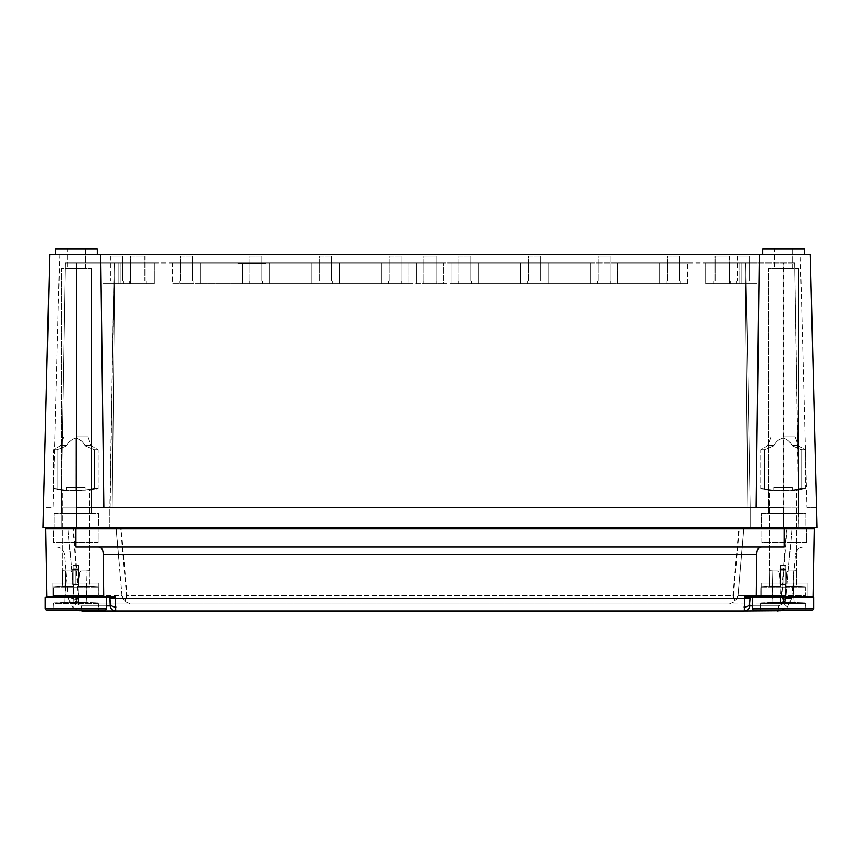 <?xml version="1.0" encoding="UTF-8"?>
<svg xmlns="http://www.w3.org/2000/svg" width="860" height="860" viewBox="0 0 860 860"><rect width="100%" height="100%" fill="white"/><g stroke="black" fill="none" stroke-linecap="round" stroke-linejoin="round"><path stroke-width="0.64" stroke-dasharray="4.3 3.22" d="M798.628 268.513L798.628 513.527L768.561 513.527L798.628 513.527L768.561 513.527L798.628 513.527L798.628 268.513L768.561 268.513L768.561 513.527L768.561 268.513L798.628 268.513M91.439 268.513L91.439 513.527L61.372 513.527L91.439 513.527L61.372 513.527L91.439 513.527L91.439 268.513L61.372 268.513L61.372 513.527L61.372 268.513L91.439 268.513M98.685 513.527L98.685 527.449L54.137 527.449L98.685 527.449L54.137 527.449L98.685 527.449L98.685 513.527L54.137 513.527L54.137 527.449L54.137 513.527L98.685 513.527M805.863 513.527L805.863 527.449L761.315 527.449L805.863 527.449L761.315 527.449L805.863 527.449L805.863 513.527L761.315 513.527L761.315 527.449L761.315 513.527L805.863 513.527M144.899 255.99L144.899 281.048L130.419 281.048L144.899 281.048L130.419 281.048L144.899 281.048L144.899 255.99L130.419 255.99L130.419 281.048L130.419 255.99L144.899 255.99M729.581 255.99L729.581 281.048L715.101 281.048L729.581 281.048L715.101 281.048L729.581 281.048L729.581 255.99L715.101 255.99L715.101 281.048L715.101 255.99L729.581 255.99M609.998 255.99L609.998 281.048L598.022 281.048L609.998 281.048L598.022 281.048L609.998 281.048L609.998 255.99L598.022 255.99L598.022 281.048L598.022 255.99L609.998 255.99M679.604 255.99L679.604 281.048L667.629 281.048L679.604 281.048L667.629 281.048L679.604 281.048L679.604 255.99L667.629 255.99L667.629 281.048L667.629 255.99L679.604 255.99M122.765 255.99L110.79 255.99L122.765 255.99L110.79 255.99L122.765 255.99L110.79 255.99L122.765 255.99L110.79 255.99L122.765 255.99L110.79 255.99L122.765 255.99L122.765 281.048L110.79 281.048L122.765 281.048L110.79 281.048L122.765 281.048L110.79 281.048L122.765 281.048L110.79 281.048L122.765 281.048L110.79 281.048L122.765 281.048L122.765 255.99L122.765 281.048M110.79 255.99L110.79 281.048M192.371 255.99L192.371 281.048L180.396 281.048L192.371 281.048L180.396 281.048L192.371 281.048L192.371 255.99L180.396 255.99L180.396 281.048L180.396 255.99L192.371 255.99M261.977 255.99L261.977 281.048L250.002 281.048L261.977 281.048L250.002 281.048L261.977 281.048L261.977 255.99L250.002 255.99L250.002 281.048L250.002 255.99L261.977 255.99M331.584 255.99L331.584 281.048L319.608 281.048L331.584 281.048L319.608 281.048L331.584 281.048L331.584 255.99L319.608 255.99L319.608 281.048L319.608 255.99L331.584 255.99M401.179 255.99L401.179 281.048L389.214 281.048L401.179 281.048L389.214 281.048L401.179 281.048L401.179 255.99L389.214 255.99L389.214 281.048L389.214 255.99L401.179 255.99M435.988 255.99L435.988 281.048L424.012 281.048L435.988 281.048L424.012 281.048L435.988 281.048L435.988 255.99L424.012 255.99L424.012 281.048L424.012 255.99L435.988 255.99M470.785 255.99L470.785 281.048L458.821 281.048L470.785 281.048L458.821 281.048L470.785 281.048L470.785 255.99L458.821 255.99L458.821 281.048L458.821 255.99L470.785 255.99M540.392 255.99L540.392 281.048L528.416 281.048L540.392 281.048L528.416 281.048L540.392 281.048L540.392 255.99L528.416 255.99L528.416 281.048L528.416 255.99L540.392 255.99M749.211 255.99L737.235 255.99L749.211 255.99L737.235 255.99L749.211 255.99L737.235 255.99L749.211 255.99L737.235 255.99L749.211 255.99L737.235 255.99L749.211 255.99L749.211 281.048L737.235 281.048L749.211 281.048L737.235 281.048L749.211 281.048L737.235 281.048L749.211 281.048L737.235 281.048L749.211 281.048L737.235 281.048L749.211 281.048L749.211 255.99L749.211 281.048M737.235 255.99L737.235 281.048M730.688 281.048L730.688 283.832L713.983 283.832L730.688 283.832L713.983 283.832L730.688 283.832L730.688 281.048L713.983 281.048L713.983 283.832L713.983 281.048L730.688 281.048M193.07 281.048L193.07 283.832L179.708 283.832L193.07 283.832L179.708 283.832L193.07 283.832L193.07 281.048L179.708 281.048L179.708 283.832L179.708 281.048L193.07 281.048M262.676 281.048L262.676 283.832L249.303 283.832L262.676 283.832L249.303 283.832L262.676 283.832L262.676 281.048L249.303 281.048L249.303 283.832L249.303 281.048L262.676 281.048M332.272 281.048L332.272 283.832L318.91 283.832L332.272 283.832L318.91 283.832L332.272 283.832L332.272 281.048L318.91 281.048L318.91 283.832L318.91 281.048L332.272 281.048M401.878 281.048L401.878 283.832L388.516 283.832L401.878 283.832L388.516 283.832L401.878 283.832L401.878 281.048L388.516 281.048L388.516 283.832L388.516 281.048L401.878 281.048M436.687 281.048L436.687 283.832L423.313 283.832L436.687 283.832L423.313 283.832L436.687 283.832L436.687 281.048L423.313 281.048L423.313 283.832L423.313 281.048L436.687 281.048M471.484 281.048L471.484 283.832L458.122 283.832L471.484 283.832L458.122 283.832L471.484 283.832L471.484 281.048L458.122 281.048L458.122 283.832L458.122 281.048L471.484 281.048M541.09 281.048L541.09 283.832L527.728 283.832L541.09 283.832L527.728 283.832L541.09 283.832L541.09 281.048L527.728 281.048L527.728 283.832L527.728 281.048L541.09 281.048M610.697 281.048L610.697 283.832L597.324 283.832L610.697 283.832L597.324 283.832L610.697 283.832L610.697 281.048L597.324 281.048L597.324 283.832L597.324 281.048L610.697 281.048M680.292 281.048L680.292 283.832L666.93 283.832L680.292 283.832L666.93 283.832L680.292 283.832L680.292 281.048L666.93 281.048L666.93 283.832L666.93 281.048L680.292 281.048M146.017 281.048L146.017 283.832L129.312 283.832L146.017 283.832L129.312 283.832L146.017 283.832L146.017 281.048L129.312 281.048L129.312 283.832L129.312 281.048L146.017 281.048M123.464 281.048L110.102 281.048L123.464 281.048L110.102 281.048L123.464 281.048L110.102 281.048L123.464 281.048L110.102 281.048L123.464 281.048L110.102 281.048L123.464 281.048L123.464 283.832L110.102 283.832L123.464 283.832L110.102 283.832L123.464 283.832L110.102 283.832L123.464 283.832L110.102 283.832L123.464 283.832L110.102 283.832L123.464 283.832L123.464 281.048L123.464 283.832M110.102 281.048L110.102 283.832M749.899 281.048L736.536 281.048L749.899 281.048L736.536 281.048L749.899 281.048L736.536 281.048L749.899 281.048L736.536 281.048L749.899 281.048L736.536 281.048L749.899 281.048L749.899 283.832L736.536 283.832L749.899 283.832L736.536 283.832L749.899 283.832L736.536 283.832L749.899 283.832L736.536 283.832L749.899 283.832L736.536 283.832L749.899 283.832L749.899 281.048L749.899 283.832M736.536 281.048L736.536 283.832M154.37 283.832L120.959 283.832L120.959 262.945L154.37 262.945L120.959 262.945L154.37 262.945L120.959 262.945L120.959 283.832L154.37 283.832L154.37 262.945L154.37 283.832L120.959 283.832L154.37 283.832M739.041 283.832L705.63 283.832L705.63 262.945L739.041 262.945L705.63 262.945L739.041 262.945L705.63 262.945L705.63 283.832L739.041 283.832L739.041 262.945L739.041 283.832L705.63 283.832L739.041 283.832M102.856 283.832L130.698 283.832L130.698 262.945L118.873 262.945L118.873 283.832L130.698 283.832L130.698 262.945L118.873 262.945L118.873 283.832L102.856 283.832L102.856 262.945L114.692 262.945L102.856 262.945L114.692 262.945L102.856 262.945L114.692 262.945L102.856 262.945L114.692 262.945L114.692 283.832L114.692 262.945L114.692 283.832L102.856 283.832L114.692 283.832L102.856 283.832L114.692 283.832L114.692 262.945L102.856 262.945L130.698 262.945L102.856 262.945L102.856 283.832L102.856 262.945M118.873 262.945L130.698 262.945L118.873 262.945L130.698 262.945L118.873 262.945L130.698 262.945L118.873 262.945L118.873 283.832L118.873 262.945M757.144 283.832L729.301 283.832L741.126 283.832L741.126 262.945L741.126 283.832L729.301 283.832L741.126 283.832L741.126 262.945L741.126 283.832L729.301 283.832L741.126 283.832L729.301 283.832L741.126 283.832L741.126 262.945L729.301 262.945L757.144 262.945L745.308 262.945L757.144 262.945L745.308 262.945L757.144 262.945L745.308 262.945L757.144 262.945L745.308 262.945L745.308 283.832L757.144 283.832L757.144 262.945L745.308 262.945L745.308 283.832L757.144 283.832L745.308 283.832L757.144 283.832L757.144 262.945L729.301 262.945L741.126 262.945L729.301 262.945L729.301 283.832L741.126 283.832L741.126 262.945L729.301 262.945L729.301 283.832L729.301 262.945L729.301 283.832L757.144 283.832L745.308 283.832L745.308 262.945L745.308 283.832L745.308 262.945L745.308 283.832L745.308 262.945L745.308 283.832L757.144 283.832L745.308 283.832L757.144 283.832L757.144 262.945M729.301 283.832L729.301 262.945M200.143 283.832L172.462 283.832L172.462 262.945L200.143 262.945L172.462 262.945L200.143 262.945L172.462 262.945L172.462 283.832L200.143 283.832L200.143 262.945L200.143 283.832L172.462 283.832L200.143 283.832L200.143 262.945L269.75 262.945L200.143 262.945L200.143 283.832L242.23 283.832L242.23 262.945L269.75 262.945L242.23 262.945L242.23 283.832L200.143 283.832L269.75 283.832L242.23 283.832L269.75 283.832L269.75 262.945L339.356 262.945L269.75 262.945L311.825 262.945L269.75 262.945L269.75 283.832L200.143 283.832M85.462 249.024L85.462 268.513L67.359 268.513L85.462 268.513L67.359 268.513L85.462 268.513L85.462 249.024L67.359 249.024L67.359 268.513L67.359 249.024L85.462 249.024M55.524 254.592L97.287 254.592L55.524 254.592L97.287 254.592L55.524 254.592L55.524 249.024L97.287 249.024L97.287 254.592M792.64 249.024L792.64 268.513L774.538 268.513L792.64 268.513L774.538 268.513L792.64 268.513L792.64 249.024L774.538 249.024L774.538 268.513L774.538 249.024L792.64 249.024M762.712 254.592L804.476 254.592L762.712 254.592L804.476 254.592L762.712 254.592L762.712 249.024L804.476 249.024L804.476 254.592M103.845 507.4L756.155 507.4L103.845 507.4L100.727 254.592L759.272 254.592L756.155 507.4L783.589 507.4L756.155 507.4M100.727 254.592L49.665 254.592L59.705 254.592L53.084 507.4L43.495 507.4L43 527.449L817 527.449L816.505 507.4L806.916 507.4L816.505 507.4L810.335 254.592L800.294 254.592L806.916 507.4L800.294 254.592L810.335 254.592L759.272 254.592M49.665 254.592L43.495 507.4L53.084 507.4L59.705 254.592L49.665 254.592M246.39 263.504L265.837 263.504L237.994 263.504L237.994 262.945L265.837 262.945L237.994 262.945L265.837 262.945L237.994 262.945L265.837 262.945L237.994 262.945L265.837 262.945L237.994 262.945L237.994 263.504L245.949 263.504L237.994 263.504L237.994 262.945L237.994 263.504L237.994 262.945L237.994 263.504L246.39 263.504L246.39 262.945M783.589 527.449L783.589 262.945L745.899 262.945L783.868 262.945L783.868 507.959L750.178 507.959L783.589 507.959L783.589 527.449L783.589 507.4L76.411 507.4L76.411 527.449L76.411 507.959L109.822 507.959L109.822 527.449L735.149 527.449L109.822 527.449L109.822 507.959L76.131 507.959L76.411 527.449M794.629 262.945L783.868 262.945L794.629 262.945L798.908 527.449L783.868 527.449L798.908 527.449L798.908 507.959L783.868 507.959L798.908 507.959L794.629 262.945M745.212 262.945L114.788 262.945L745.212 262.945L747.824 507.959L112.176 507.959L750.178 507.959L750.178 527.449L735.149 527.449L750.178 527.449L750.178 507.959L750.178 527.449L750.178 507.959L747.824 507.959L745.212 262.945M114.1 262.945L76.411 262.945L114.1 262.945L109.822 527.449L109.822 507.959L112.176 507.959L109.822 507.959L114.1 262.945M76.131 262.945L65.371 262.945L76.131 262.945L76.131 507.959L61.092 507.959L61.092 527.449L76.131 527.449L61.092 527.449L61.092 507.959L76.131 507.959L76.131 527.449L76.131 262.945M381.431 262.945L311.825 262.945L408.962 262.945L339.356 262.945L408.962 262.945L381.431 262.945L381.431 283.832L311.825 283.832L311.825 262.945L311.825 283.832L269.75 283.832L269.75 262.945L269.75 283.832L339.356 283.832L339.356 262.945L339.356 283.832L311.825 283.832L339.356 283.832L339.356 262.945L339.356 283.832L381.431 283.832L381.431 262.945L381.431 283.832L408.962 283.832L381.431 283.832L408.962 283.832L408.962 262.945L443.76 262.945L408.962 262.945L443.76 262.945L408.962 262.945L408.962 283.832L339.356 283.832L381.431 283.832L381.431 262.945M451.038 262.945L478.568 262.945L443.76 262.945L451.038 262.945L451.038 283.832L478.568 283.832L478.568 262.945L548.175 262.945L478.568 262.945L548.175 262.945L478.568 262.945L478.568 283.832L451.038 283.832L451.038 262.945L451.038 283.832L443.76 283.832L443.76 262.945L443.76 283.832L416.24 283.832L416.24 262.945L416.24 283.832L443.76 283.832L408.962 283.832L408.962 262.945L408.962 283.832L443.76 283.832L443.76 262.945L443.76 283.832L478.568 283.832L451.038 283.832L451.038 262.945M590.25 262.945L548.175 262.945L617.77 262.945L548.175 262.945L590.25 262.945L590.25 283.832L617.77 283.832L617.77 262.945L687.538 262.945L617.77 262.945L687.538 262.945L617.77 262.945L617.77 283.832L590.25 283.832L590.25 262.945L590.25 283.832L548.175 283.832L548.175 262.945L548.175 283.832L520.644 283.832L520.644 262.945L520.644 283.832L548.175 283.832L478.568 283.832L478.568 262.945L478.568 283.832L548.175 283.832L548.175 262.945L548.175 283.832L617.77 283.832L590.25 283.832L590.25 262.945M97.287 249.024L55.524 249.024L97.287 249.024M804.476 249.024L762.712 249.024L804.476 249.024M745.899 262.945L750.178 507.959L745.899 262.945M114.788 262.945L112.176 507.959L114.788 262.945M65.371 262.945L61.092 507.959L65.371 262.945M659.856 283.832L659.856 262.945L659.856 283.832L617.77 283.832L617.77 262.945L617.77 283.832L687.538 283.832L659.856 283.832L659.856 262.945L659.856 283.832L687.538 283.832L617.77 283.832L659.856 283.832M311.825 283.832L269.75 283.832L311.825 283.832L311.825 262.945L311.825 283.832M520.644 283.832L520.644 262.945L520.644 283.832M416.24 283.832L416.24 262.945L416.24 283.832M242.23 283.832L242.23 262.945L242.23 283.832M741.126 283.832L741.126 262.945L741.126 283.832M114.692 283.832L114.692 262.945L114.692 283.832M257.882 263.504L245.949 263.504L257.882 263.504L257.882 262.945L257.882 263.504M246.197 263.504L257.635 263.504L243.229 262.945L260.601 262.945L246.197 262.945L246.197 263.504M260.601 263.504L257.635 263.504L260.601 263.504L260.601 262.945L260.601 263.504M257.441 263.504L265.837 263.504L265.837 262.945L265.837 263.504L265.837 262.945L265.837 263.504L265.837 262.945L265.837 263.504L257.441 263.504L257.441 262.945M243.229 263.504L243.229 262.945L243.229 263.504M251.915 263.504L251.915 262.945L251.915 263.504L237.994 263.504L237.994 262.945L237.994 263.504L265.837 263.504L265.837 262.945L265.837 263.504L254.399 263.504L254.399 262.945L260.87 262.945L254.399 262.945L254.399 263.504L242.971 263.504L242.971 262.945L249.432 262.945L237.994 263.504L265.837 263.504L265.837 262.945L265.837 263.504L237.994 263.504L237.994 262.945L237.994 263.504L265.837 263.504L251.915 263.504L251.915 262.945M249.432 263.504L249.432 262.945L249.432 263.504L242.971 263.504L249.432 263.504L249.432 262.945L249.432 263.504M260.87 263.504L254.399 263.504L260.87 263.504L260.87 262.945L260.87 263.504M237.994 263.504L237.994 262.945L237.994 263.504M265.837 263.504L265.837 262.945L265.837 263.504M242.971 263.504L242.971 262.945L242.971 263.504M254.399 263.504L254.399 262.945L254.399 263.504M53.578 542.757L53.578 528.836L98.126 528.836L53.578 528.836L98.126 528.836L53.578 528.836L53.578 542.757L98.126 542.757L98.126 528.836L98.126 542.757L53.578 542.757M761.874 542.757L761.874 528.836L806.422 528.836L761.874 528.836L806.422 528.836L761.874 528.836L761.874 542.757L806.422 542.757L806.422 528.836L806.422 542.757L761.874 542.757M98.825 583.134L98.825 597.055L52.879 597.055L98.825 597.055L52.879 597.055L98.825 597.055L98.825 583.134L52.879 583.134L52.879 597.055L52.879 583.134L98.825 583.134M807.121 583.134L807.121 597.055L761.175 597.055L807.121 597.055L761.175 597.055L807.121 597.055L807.121 583.134L761.175 583.134L761.175 597.055L761.175 583.134L807.121 583.134M116.121 528.836L119.443 565.622L116.121 528.836L121.206 528.836L127.086 595.625L733.451 595.625L739.278 528.836L121.206 528.836M787.007 528.836L743.771 528.836L738.02 595.625L781.783 595.625L787.007 528.836L791.942 528.836L786.577 528.836L781.288 595.625L737.998 595.625L743.771 528.836L741.073 559.753L743.771 528.836L786.577 528.836M79.539 610.707L115.713 610.976L115.369 597.055L46.977 597.055L76.411 597.055L46.977 597.055L46.096 546.938L56.222 546.938L46.096 546.938L45.784 528.836L75.852 528.836L75.852 546.938L784.148 546.938L75.852 546.938L784.148 546.938L784.148 528.836L814.216 528.836L813.904 546.938L803.778 546.938L813.904 546.938L813.022 597.055L791.737 597.055L795.457 554.56L791.737 597.055L813.022 597.055L744.631 597.055L783.589 597.055L744.631 597.055L744.287 610.976L777.762 610.976A5.568 0.817 -90 0 0 778.569 605.891L783.589 603.516L778.569 605.891A5.568 0.817 90 0 1 778.236 609.944M803.778 546.938C799.51 546.949 796.736 549.486 795.457 554.56C796.715 549.497 799.488 546.96 803.778 546.938M780.45 610.707L787.48 607.02L783.589 603.516L786.191 597.055L783.589 597.055L791.737 597.055L786.191 597.055L786.083 598.259L791.63 598.259L787.48 607.02L791.63 598.259L786.083 598.259L783.589 603.516L787.48 607.02L782.998 609.944M98.212 546.938C101.415 546.949 103.093 549.486 103.232 554.56L756.768 554.56L756.284 597.055M756.768 554.56C756.897 549.497 758.574 546.96 761.788 546.938M56.222 546.938C60.49 546.949 63.264 549.486 64.543 554.56L68.263 597.055L64.543 554.56C63.285 549.497 60.512 546.96 56.222 546.938M103.716 597.055L103.232 554.56M75.852 528.836L784.148 528.836M739.278 528.836L743.846 528.836M743.879 528.836L738.794 528.836L732.913 595.625L126.549 595.625L120.722 528.836L738.794 528.836M120.722 528.836L116.154 528.836L121.98 595.625L78.217 595.625L72.993 528.836L116.154 528.836M72.993 528.836L68.058 528.836L73.422 528.836L78.712 595.625L122.002 595.625L119.443 565.622M118.927 559.753L116.229 528.836L73.422 528.836M68.37 598.259L72.519 607.02L68.37 598.259L73.917 598.259L68.37 598.259M76.411 603.516L81.431 605.891L76.411 603.516L72.519 607.02L77.002 609.944L72.519 607.02L76.411 603.516L76.411 597.055L76.411 603.516L73.917 598.259L76.411 603.516M115.928 607.02A5.568 3.978 175 0 1 110.381 603.516L109.822 597.055L110.22 605.891A5.568 5.504 -90 0 0 115.713 610.976L744.287 610.976A5.568 5.504 -90 0 0 749.78 605.891L750.178 597.055L749.619 603.516A5.568 3.978 5 0 1 744.072 607.02M750.07 598.259L109.93 598.259M82.237 610.976A5.568 0.817 -90 0 1 81.431 605.891L106.479 605.891L81.431 605.891A5.568 0.817 90 0 0 81.764 609.944M791.942 528.836L786.104 595.625L791.942 528.836M68.058 528.836L73.895 595.625L68.058 528.836M737.998 595.625L735.149 601.452L729.248 604.01L83.055 604.01L776.945 604.01L729.248 604.01L735.16 601.441L732.913 595.625M78.217 595.625L76.691 601.452L73.895 595.625L76.68 601.441L78.712 595.625M126.549 595.625L124.84 601.441L121.98 595.625M781.783 595.625L783.309 601.452L786.104 595.625L783.32 601.441L781.288 595.625M122.002 595.625L124.85 601.452L127.086 595.625M733.451 595.625L735.16 601.441L738.02 595.625M776.945 604.01L783.32 601.441L776.945 604.01M124.84 601.441L130.752 604.01L124.85 601.452M76.691 601.452L83.055 604.01L76.68 601.441M99.448 597.055A1.387 1.387 0 0 1 98.126 595.658L53.578 595.658L98.126 595.658A1.387 1.387 0 0 0 99.448 597.055L52.256 597.055A1.387 1.387 0 0 0 53.578 595.658L75.852 595.658L53.578 595.658A1.387 1.387 0 0 1 52.256 597.055L106.479 597.42L45.225 597.42L75.852 597.42L45.225 597.42L45.225 608.558L106.479 608.558L45.225 608.558A1.387 1.387 0 0 0 46.623 609.944L105.092 609.944A1.387 1.387 0 0 0 106.479 608.558L45.225 608.558M97.556 602.914A0.839 0.839 0 0 1 98.352 603.698L98.685 609.944L53.019 609.944L98.685 609.944L53.019 609.944L98.685 609.944L98.352 603.698L53.352 603.698L53.019 609.944L53.352 603.698L98.352 603.698A0.839 0.839 0 0 0 97.556 602.914L54.159 602.914A0.839 0.839 0 0 0 53.352 603.698A0.839 0.839 0 0 1 54.159 602.914L97.556 602.914L86.881 602.538L86.011 586.036L89.268 586.262L89.268 570.707L89.494 586.284L78.636 586.284L89.494 586.284L86.011 586.036L86.011 570.933L89.268 570.707L89.268 586.262L89.268 570.707L86.011 570.933L86.881 602.548L78.615 602.29L86.881 602.548L86.011 586.036L89.494 586.284L78.636 586.284L78.636 565.396L75.852 565.396L78.636 565.396L78.636 586.735L98.094 586.735L78.636 586.735L78.636 568.084L78.636 586.735L89.494 586.284L86.011 586.036L86.011 570.933L89.268 570.707L86.011 570.933L86.011 586.036L86.011 570.965L81.259 570.965L79.872 572.201L78.109 587.67L78.615 602.29L78.109 587.67L79.872 572.201L81.259 570.965L79.872 572.201L78.109 587.67L78.626 602.516L64.822 602.548L78.626 602.516L78.109 587.67L73.594 587.67L73.089 602.29L73.594 587.67L71.831 572.201L73.594 587.67L73.079 602.516L73.594 587.67L78.109 587.67L78.615 602.29L86.881 602.548L78.615 602.29L78.109 587.67L79.872 572.201L81.259 570.965L86.011 570.965L86.881 602.548L97.556 602.914M75.852 490.232L62.21 490.232L81.474 490.329L66.661 490.071L53.578 488.673L66.661 490.071L85.043 490.071L75.841 490.232L75.852 438.03C79.937 439.084 82.947 441.631 84.882 445.684L91.171 445.684L84.882 445.684C82.947 441.621 79.937 439.073 75.852 438.03C71.767 439.084 68.757 441.631 66.833 445.684L57.222 449.705L57.222 488.673L57.222 449.705L53.578 449.705L57.222 449.705L66.833 445.684C68.768 441.621 71.767 439.073 75.852 438.03L75.852 487.448L66.661 487.609L85.043 487.609L85.043 490.071L94.482 488.673L85.043 489.91L85.043 487.609L66.661 487.609L66.661 490.071L66.661 487.609L75.852 487.448L75.852 490.232L85.043 490.071L85.043 487.609L75.852 487.448L85.043 487.609L85.043 490.071L75.852 490.232L81.474 490.329L62.21 490.232L81.474 490.329L66.661 490.071L53.578 488.673L66.661 490.071L85.043 490.071L75.841 490.232L75.852 438.03C79.937 439.084 82.947 441.631 84.882 445.684L94.482 449.705L84.882 445.684L91.171 445.684L84.882 445.684C82.947 441.621 79.937 439.073 75.852 438.03C71.767 439.084 68.757 441.631 66.833 445.684L60.544 445.684L66.833 445.684L57.222 449.705L57.222 488.673L57.222 449.705L53.578 449.705L57.222 449.705L66.833 445.684C68.768 441.621 71.767 439.073 75.852 438.03L75.852 487.448L66.661 487.609L85.043 487.609L85.043 490.071L98.126 488.673L94.482 488.673L94.482 449.705L94.482 488.673L85.043 489.91L85.043 487.609L66.661 487.609L66.661 490.071L66.661 487.609L75.852 487.448L75.852 490.232L85.043 490.071L85.043 487.609L75.852 487.448L85.043 487.609L85.043 490.071L75.852 490.232M62.21 586.284L73.068 586.284L53.61 586.735L73.068 586.735L73.068 565.396L75.852 565.396L73.068 565.396L73.068 586.735L53.61 586.735L73.068 586.735L73.068 565.396L73.068 586.735L62.21 586.284L62.436 570.707L62.21 586.284L73.068 586.284L72.606 584.305L75.852 584.198L72.606 584.305L72.606 569.46L75.852 569.578L72.606 569.46L73.068 586.735L53.61 586.735L53.578 587.67L98.126 587.67L53.578 587.67L98.126 587.67L53.578 587.67L53.578 595.658L53.61 586.735L65.693 586.036L62.436 586.262L62.436 570.707L62.21 586.284M75.852 435.934L87.623 435.934L75.852 435.934M64.822 602.548L65.693 570.933L62.436 570.707L65.693 570.933L64.822 602.548L73.089 602.29L64.822 602.548L65.693 586.036L62.436 586.262L65.693 586.036L65.693 570.933L62.436 570.707L65.693 570.933L65.693 586.036L65.693 570.965L70.456 570.965L71.831 572.201L70.456 570.965L71.831 572.201L73.594 587.67L73.079 602.516L73.594 587.67L71.831 572.201L70.456 570.965L65.693 570.965L64.822 602.548L54.159 602.914L75.852 602.914L54.159 602.914L64.822 602.538M75.852 569.578L75.852 584.198L75.852 569.578L72.606 569.46L73.068 570.868L73.068 565.396L78.636 565.396L78.636 568.084L78.636 565.396L73.068 565.396L78.636 565.396L73.068 565.396L73.068 569.481L75.852 569.578L73.068 569.481L73.068 584.478L79.099 584.305L75.852 584.381L75.852 569.578L79.099 569.46L75.852 569.578L79.099 569.46L79.099 584.305L78.636 565.396L78.636 569.481L75.852 569.578L78.636 569.481L78.636 586.284L78.636 584.295L72.606 584.305L75.852 584.198L75.852 569.578L75.852 584.381L75.852 569.578L72.606 569.46L75.852 569.578L75.852 584.198L79.099 584.305L73.068 584.478L73.068 569.481L79.099 569.46L75.852 569.578L78.636 569.481L78.636 584.478L78.636 570.868L75.852 570.965L75.852 584.381L78.636 584.478L73.068 584.478L73.068 570.868L73.068 584.478L78.636 584.478L78.636 570.868L73.068 570.868L78.636 570.868L73.068 570.868L75.852 570.965L75.852 569.578M94.482 449.705L98.126 449.705L94.482 449.705L84.882 445.684L94.482 449.705L94.482 488.673L98.126 488.673L94.482 488.673L94.482 449.705L98.126 449.705L94.482 449.705M105.092 609.944L46.623 609.944L105.092 609.944M806.626 597.055A1.387 1.387 0 0 1 805.304 595.658L760.756 595.658L805.304 595.658A1.387 1.387 0 0 0 806.626 597.055L759.445 597.055A1.387 1.387 0 0 0 760.756 595.658L783.03 595.658L760.756 595.658A1.387 1.387 0 0 1 759.445 597.055L813.657 597.42L752.403 597.42L783.03 597.42L752.403 597.42L752.403 608.558L813.657 608.558L752.403 608.558A1.387 1.387 0 0 0 753.801 609.944L805.863 609.944L760.208 609.944L805.863 609.944L760.208 609.944L805.863 609.944L805.54 603.698L805.863 609.944M804.734 602.914A0.839 0.839 0 0 1 805.54 603.698L760.53 603.698L760.208 609.944L760.53 603.698L805.54 603.698A0.839 0.839 0 0 0 804.734 602.914L761.337 602.914A0.839 0.839 0 0 0 760.53 603.698A0.839 0.839 0 0 1 761.337 602.914L804.734 602.914L794.059 602.538L793.199 586.036L796.446 586.262L796.446 570.707L796.672 586.284L785.814 586.284L796.672 586.284L793.199 586.036L793.199 570.933L796.446 570.707L796.446 586.262L796.446 570.707L793.199 570.933L794.059 602.548L785.803 602.29L794.059 602.548L793.199 586.036L796.672 586.284L785.814 586.284L785.814 565.396L783.03 565.396L785.814 565.396L785.814 586.735L805.272 586.735L785.814 586.735L785.814 568.084L785.814 586.735L796.672 586.284L793.199 586.036L793.199 570.933L796.446 570.707L793.199 570.933L793.199 586.036L793.199 570.965L788.437 570.965L787.05 572.201L785.288 587.67L785.803 602.29L785.288 587.67L787.05 572.201L788.437 570.965L787.05 572.201L785.288 587.67L785.803 602.516L772 602.548L785.803 602.516L785.288 587.67L780.772 587.67L780.267 602.29L780.772 587.67L779.009 572.201L780.772 587.67L780.257 602.516L780.772 587.67L785.288 587.67L785.803 602.29L794.059 602.548L785.803 602.29L785.288 587.67L787.05 572.201L788.437 570.965L793.199 570.965L794.059 602.548L804.734 602.914M783.03 490.232L796.672 490.232L769.388 490.232L788.652 490.329L773.85 490.071L760.756 488.673L773.85 490.071L792.221 490.071L783.019 490.232L783.03 438.03C787.115 439.084 790.125 441.631 792.06 445.684L798.349 445.684L792.06 445.684C790.125 441.621 787.115 439.073 783.03 438.03C778.945 439.084 775.935 441.631 774.011 445.684L764.4 449.705L764.4 488.673L764.4 449.705L760.756 449.705L764.4 449.705L774.011 445.684C775.946 441.621 778.956 439.073 783.03 438.03L783.03 487.448L773.85 487.609L792.221 487.609L792.221 490.071L801.67 488.673L792.221 489.91L792.221 487.609L773.85 487.609L773.85 490.071L773.85 487.609L783.03 487.448L783.03 490.232L792.221 490.071L792.221 487.609L783.03 487.448L792.221 487.609L792.221 490.071L783.03 490.232L788.652 490.329L769.388 490.232L788.652 490.329L773.85 490.071L760.756 488.673L773.85 490.071L792.221 490.071L783.019 490.232L783.03 438.03C787.115 439.084 790.125 441.631 792.06 445.684L801.67 449.705L792.06 445.684L798.349 445.684L792.06 445.684C790.125 441.621 787.115 439.073 783.03 438.03C778.945 439.084 775.935 441.631 774.011 445.684L767.722 445.684L774.011 445.684L764.4 449.705L764.4 488.673L764.4 449.705L760.756 449.705L764.4 449.705L774.011 445.684C775.946 441.621 778.956 439.073 783.03 438.03L783.03 487.448L773.85 487.609L792.221 487.609L792.221 490.071L805.304 488.673L801.67 488.673L801.67 449.705L801.67 488.673L792.221 489.91L792.221 487.609L773.85 487.609L773.85 490.071L773.85 487.609L783.03 487.448L783.03 490.232L792.221 490.071L792.221 487.609L783.03 487.448L792.221 487.609L792.221 490.071L783.03 490.232M769.388 586.284L780.246 586.284L760.788 586.735L780.246 586.735L780.246 565.396L783.03 565.396L780.246 565.396L780.246 586.735L760.788 586.735L780.246 586.735L780.246 565.396L780.246 586.735L769.388 586.284L769.614 570.707L769.388 586.284L780.246 586.284L779.784 584.305L783.03 584.198L779.784 584.305L779.784 569.46L783.03 569.578L779.784 569.46L780.246 586.735L760.788 586.735L760.756 587.67L805.304 587.67L760.756 587.67L805.304 587.67L760.756 587.67L760.756 595.658L760.788 586.735L772.871 586.036L769.614 586.262L769.614 570.707L769.388 586.284M783.03 435.934L794.801 435.934L783.03 435.934M772 602.548L772.871 570.933L769.614 570.707L772.871 570.933L772 602.548L780.267 602.29L772 602.548L772.871 586.036L769.614 586.262L772.871 586.036L772.871 570.933L769.614 570.707L772.871 570.933L772.871 586.036L772.871 570.965L777.633 570.965L779.009 572.201L777.633 570.965L779.009 572.201L780.772 587.67L780.257 602.516L780.772 587.67L779.009 572.201L777.633 570.965L772.871 570.965L772 602.548L761.337 602.914L783.03 602.914L761.337 602.914L772.011 602.538M783.03 569.578L783.03 584.198L783.03 569.578L779.784 569.46L780.246 570.868L780.246 565.396L785.814 565.396L785.814 568.084L785.814 565.396L780.246 565.396L785.814 565.396L780.246 565.396L780.246 569.481L783.03 569.578L780.246 569.481L780.246 584.478L786.276 584.305L783.03 584.381L783.03 569.578L786.276 569.46L783.03 569.578L786.276 569.46L786.276 584.305L785.814 565.396L785.814 569.481L783.03 569.578L785.814 569.481L785.814 586.284L785.814 584.295L779.784 584.305L783.03 584.198L783.03 569.578L783.03 584.381L783.03 569.578L779.784 569.46L783.03 569.578L783.03 584.198L786.276 584.305L780.246 584.478L780.246 569.481L786.276 569.46L783.03 569.578L785.814 569.481L785.814 584.478L785.814 570.868L783.03 570.965L783.03 584.381L785.814 584.478L780.246 584.478L780.246 570.868L780.246 584.478L785.814 584.478L785.814 570.868L780.246 570.868L785.814 570.868L780.246 570.868L783.03 570.965L783.03 569.578M801.67 449.705L805.304 449.705L801.67 449.705L792.06 445.684L801.67 449.705L801.67 488.673L805.304 488.673L801.67 488.673L801.67 449.705L805.304 449.705L801.67 449.705M812.27 609.944L753.801 609.944L812.27 609.944M78.636 568.084L78.636 586.735L98.094 586.735L78.636 586.735L78.636 565.396L78.636 568.084L73.068 568.084L73.068 565.396L73.068 586.735L73.068 568.084L78.636 568.084M73.079 602.516L75.852 602.505L73.079 602.516L73.594 587.67L73.079 602.516M66.833 445.684L60.544 445.684L66.833 445.684M78.636 565.396L73.068 565.396L78.636 565.396M65.693 570.965L70.456 570.965L65.693 570.965M86.011 570.965L81.259 570.965L86.011 570.965M75.852 602.505L78.626 602.516L75.852 602.505M78.109 587.67L78.626 602.516L78.109 587.67L73.594 587.67L78.109 587.67M785.814 568.084L785.814 586.735L805.272 586.735L785.814 586.735L785.814 565.396L785.814 568.084L780.246 568.084L780.246 565.396L780.246 586.735L780.246 568.084L785.814 568.084M780.257 602.516L783.03 602.505L780.257 602.516L780.772 587.67L780.257 602.516M774.011 445.684L767.722 445.684L774.011 445.684M785.814 565.396L780.246 565.396L785.814 565.396M772.871 570.965L777.633 570.965L772.871 570.965M793.199 570.965L788.437 570.965L793.199 570.965M783.03 602.505L785.803 602.29L783.03 602.505M785.288 587.67L785.803 602.516L785.288 587.67L780.772 587.67L785.288 587.67M783.868 527.449L783.868 507.959L783.868 527.449M735.149 527.449L735.149 507.959L735.149 527.449M124.85 507.959L124.85 527.449L124.85 507.959M783.868 262.945L783.868 507.959L783.868 262.945M76.411 262.945L76.411 507.959L76.411 262.945M245.949 263.504L245.949 262.945L245.949 263.504M257.635 263.504L257.635 262.945L257.635 263.504M73.809 597.055L73.917 598.259L73.809 597.055M783.589 603.516L783.589 597.055L783.589 603.516M778.569 605.891L752.403 605.891L778.569 605.891M52.256 597.055L75.852 597.055L52.256 597.055M73.068 568.084L75.852 568.084L73.068 568.084M759.445 597.055L783.03 597.055L752.403 597.42M813.657 597.42L813.657 608.558L752.403 608.558M780.246 568.084L783.03 568.084L780.246 568.084M687.538 283.832L687.538 262.945L687.538 283.832M130.698 283.832L130.698 262.945M743.771 528.836L740.557 565.622M89.494 527.449L89.494 490.232L98.126 488.673L98.126 449.705L91.171 445.684L87.623 435.934L91.171 445.684L98.126 449.705L98.126 488.673L89.494 490.232L89.494 570.696L89.494 528.836M98.094 586.735L98.126 595.658L98.094 586.735L89.494 586.284L98.094 586.735M106.479 597.42L106.479 608.558M62.21 527.449L62.21 490.232L53.578 488.673L53.578 449.705L60.544 445.684L64.091 435.934L60.544 445.684L53.578 449.705L53.578 488.673L62.21 490.232L62.21 570.696L62.21 528.836M796.672 527.449L796.672 490.232L805.304 488.673L805.304 449.705L798.349 445.684L794.801 435.934L798.349 445.684L805.304 449.705L805.304 488.673L796.672 490.232L796.672 570.696L796.672 528.836M805.272 586.735L805.304 595.658L805.272 586.735L796.672 586.284L805.272 586.735M769.388 527.449L769.388 490.232L760.756 488.673L760.756 449.705L767.722 445.684L771.269 435.934L767.722 445.684L760.756 449.705L760.756 488.673L769.388 490.232L769.388 570.696L769.388 528.836"/><path stroke-width="1.29" d="M55.524 254.592L55.524 249.024L97.287 249.024L97.287 254.592M762.712 254.592L762.712 249.024L804.476 249.024L804.476 254.592M76.411 527.449L76.411 507.4L783.589 507.4L783.589 527.449L43 527.449L49.665 254.592L100.727 254.592L103.845 507.4M756.155 507.4L759.272 254.592L810.335 254.592L817 527.449L783.589 527.449M759.272 254.592L100.727 254.592M813.022 597.055L756.284 597.055L756.768 554.56L103.232 554.56L103.716 597.055L46.977 597.055L45.784 528.836L814.216 528.836L813.022 597.055M761.788 546.938C758.584 546.949 756.908 549.486 756.768 554.56M756.284 597.055L744.631 597.055L744.287 610.976L82.237 610.976L77.002 609.944L79.539 610.707M784.148 528.836L784.148 546.938L75.852 546.938L75.852 528.836M103.232 554.56C103.103 549.497 101.426 546.96 98.212 546.938M750.07 598.259L749.619 603.516L750.178 597.055L750.07 598.259L115.477 598.259L115.713 610.976A5.568 5.504 90 0 1 110.22 605.891L106.479 605.891L110.22 605.891L109.93 598.259L115.477 598.259L115.369 597.055L103.716 597.055M109.93 598.259L110.381 603.516A5.568 3.978 -5 0 0 115.928 607.02M744.072 607.02A5.568 3.978 -175 0 0 749.619 603.516L749.78 605.891A5.568 5.504 90 0 1 744.287 610.976L780.45 610.707M782.998 609.944L777.762 610.976A5.568 0.817 90 0 0 778.236 609.944M81.764 609.944A5.568 0.817 90 0 0 82.237 610.976M805.863 609.944L812.27 609.944A1.387 1.387 0 0 0 813.657 608.558A1.387 1.387 0 0 1 812.27 609.944L753.801 609.944A1.387 1.387 0 0 1 752.403 608.558L813.657 608.558L813.657 597.42L752.403 597.42L752.403 608.558M46.623 609.944L105.092 609.944A1.387 1.387 0 0 0 106.479 608.558L45.225 608.558A1.387 1.387 0 0 0 46.623 609.944M45.225 608.558L45.225 597.42L52.256 597.055L106.479 597.42L106.479 608.558M752.403 605.891L749.78 605.891L752.403 605.891M89.494 527.449L89.494 528.836M99.448 597.055L106.479 597.42M62.21 527.449L62.21 528.836M796.672 527.449L796.672 528.836M806.626 597.055L813.657 597.42M769.388 527.449L769.388 528.836M759.445 597.055L752.403 597.42"/></g></svg>
